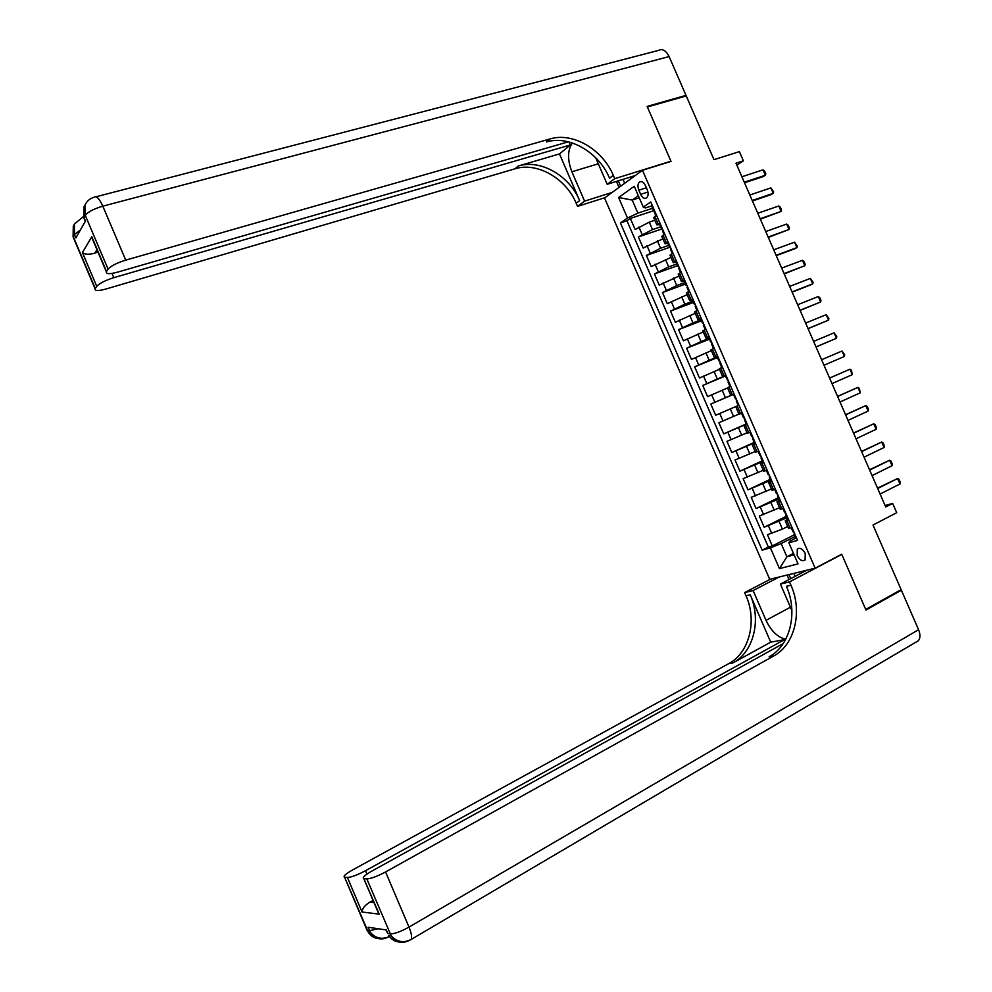 <?xml version="1.0" encoding="UTF-8"?>
<svg xmlns="http://www.w3.org/2000/svg" width="992" height="992" viewBox="0 0 992 992"><rect width="100%" height="100%" fill="white"/><g stroke="black" fill="none" stroke-linecap="round" stroke-linejoin="round"><path stroke-width="1.49" d="M805.219 553.462C802.627 548.799 799.974 547.348 797.295 549.084L797.184 555.557C799.775 560.22 802.416 561.67 805.12 559.922L805.219 553.462M604.55 198.003L769.718 579.328L815.139 568.18L642.469 170.277L604.55 198.003M815.139 568.18L841.712 554.218L865.718 609.448L901.133 589.657L873.01 525.028L896.706 512.715L892.651 503.403L885.112 505.548M642.469 170.277L671.026 161.386L647.379 106.975L686.253 95.939L713.98 159.662L739.375 151.627L743.38 160.828L735.99 163.209L885.72 506.962L892.651 503.403M654.844 220.274L649.276 222.134L635.153 229.524L630.342 218.414L654.435 210.465M660.697 226.821L652.513 229.586L638.364 236.927L662.396 228.805M638.364 236.927L643.188 248.05L662.904 238.861M670.976 257.449L651.223 266.575L646.4 255.452L669.6 247.355M679.049 276.061L659.258 285.126L654.435 273.99L677.561 265.707M687.121 294.674L667.294 303.676L662.47 292.541L685.522 284.059M695.206 313.311L675.341 322.239L670.518 311.104L693.495 302.424M703.291 331.948L683.401 340.814L678.565 329.666L701.468 320.8M711.388 350.598L691.449 359.414L686.613 348.254L709.441 339.19M719.485 369.272L699.509 378.014L694.673 366.842L717.427 357.591M727.582 387.946L707.581 396.626L702.745 385.454L726.132 375.708M738.941 405.232L715.654 415.251L710.805 404.066L734.117 394.134M715.654 415.251L738.916 405.182M738.928 414.11L718.878 422.704L723.726 433.876L746.914 423.621M747.05 432.81L726.962 441.341L731.811 452.526L754.218 442.382M755.172 451.534L735.047 459.99L739.896 471.188L762.228 460.846M763.294 470.258L743.132 478.652L747.993 489.862L770.251 479.322M771.416 488.994L751.229 497.327L756.09 508.536L778.261 497.81M779.551 507.743L759.326 516.014L764.187 527.236L786.296 516.311M788.702 519.944L785.23 520.837L788.231 518.841M780.406 500.799L776.972 501.778L779.997 499.881M772.111 481.678L768.701 482.732L771.788 480.934M763.815 462.57L760.455 463.71L763.567 461.999M755.532 443.461L752.196 444.689L755.358 443.077M747.249 424.378L743.95 425.68L747.15 424.167M738.594 405.43L735.717 406.683L738.594 405.43M734.006 393.861L730.769 395.3L734.03 393.936M725.735 374.802L722.536 376.315L725.846 375.05M717.476 355.756L714.314 357.356L717.662 356.19M709.218 336.722L706.093 338.396L709.478 337.33M700.96 317.7L697.872 319.461L701.307 318.494M692.714 298.704L689.663 300.539L693.135 299.658M684.468 279.707L681.454 281.616L684.964 280.835M676.234 260.722L673.258 262.706L676.804 262.024M668 241.738L665.062 243.821L668.645 243.238M638.836 190.191L640.646 194.37C642.469 197.916 644.465 199.07 646.648 197.854C648.371 196.044 648.57 193.328 647.243 189.72L645.42 185.504C643.61 181.982 641.626 180.817 639.456 182.02C637.707 183.855 637.509 186.57 638.836 190.191L646.412 187.773M796.464 537.8L789.905 541.124L788.863 542.785L797.58 540.38L650.752 201.971L643.287 207.13L645.395 207.96L652.29 205.704M788.863 542.785L798.027 563.89L779.427 568.602L770.437 547.869L762.166 550.151L620.409 222.915L627.502 218.029L618.611 197.532L634.248 186.273L643.287 207.13M786.929 517.774L764.187 527.236M787.698 526.504L782.428 529.133L779.166 521.606M778.794 499.038L756.09 508.536M770.672 480.314L747.993 489.862M762.699 461.528L739.896 471.188M755.148 442.581L731.811 452.526M747.038 423.894L723.726 433.876M734.08 394.035L725.425 397.718L722.176 390.228M725.983 375.373L717.303 378.994L714.066 371.504M717.898 356.736L709.193 360.27L705.944 352.792M709.094 338.396L701.084 341.57L697.835 334.093M701.022 319.771L692.974 322.884L689.725 315.406M692.949 301.159L684.864 304.197L681.628 296.732M684.877 282.559L676.767 285.522L673.531 278.058M676.804 263.959L668.682 266.873L665.446 259.408M668.744 245.384L660.598 248.223L657.361 240.771M659.779 222.778L656.865 224.936L660.498 224.452M630.342 218.414L626.956 220.745L768.341 547.026L772.297 545.935L794.319 534.824M782.428 529.133L767.436 534.713L772.297 545.935M710.805 404.066L725.425 397.718M702.745 385.454L717.303 378.994M694.673 366.842L709.193 360.27M686.613 348.254L701.084 341.57M678.565 329.666L692.974 322.884M670.518 311.104L684.864 304.197M662.47 292.541L676.767 285.522M654.435 273.99L668.682 266.873M646.4 255.452L660.598 248.223M656.493 215.202L653.74 217.719M664.714 234.162L661.912 236.567M672.948 253.121L670.096 255.415M681.182 272.106L678.28 274.288M689.415 291.102L686.464 293.161M697.661 310.099L694.66 312.058M705.907 329.121L702.857 330.956M714.166 348.142L711.066 349.866M722.424 367.189L719.274 368.788M730.695 386.235L727.496 387.736M735.717 406.683L739.003 414.284L742.276 412.932M743.95 425.68L747.249 433.281L750.56 432.016M755.458 452.203L758.843 451.1M763.704 471.2L767.126 470.208M771.937 490.197L775.422 489.329M780.196 509.206L783.73 508.45M788.442 528.24L792.025 527.595M639.245 197.792L632.214 200.062L637.881 213.131L627.502 218.029M652.637 208.27L637.881 213.131M736.858 165.193L743.38 160.828M638.34 195.722L632.214 200.062L618.611 197.532M793.464 553.387L786.879 556.772L794.108 554.863M795.063 536.511L781.15 543.554L786.879 556.772L779.427 568.602M626.956 220.745L620.409 222.915M768.341 547.026L762.166 550.151M770.437 547.869L781.15 543.554M652.352 205.654L651.856 206.46M656.444 215.09L655.848 215.636L654.286 212.065L654.584 210.8M654.199 209.944L653.306 209.808L654.224 209.982M741.892 176.762L763.022 169.83L764.621 171.12L765.799 173.823L765.39 175.249L763.332 176.564L744.521 182.788M763.022 169.83L765.39 175.249L744.273 182.23M73.792 238.588L73.098 236.939L74.412 234.558L75.851 237.931L85.498 221.018L84.022 217.546L85.262 215.351C87.966 211.891 93.818 208.828 102.821 206.175L125.736 260.127C116.796 262.93 110.906 265.93 108.091 269.13L85.262 215.351L85.287 204.488C87.098 200.88 90.024 198.487 94.066 197.284C96.348 195.511 99.262 198.474 102.821 206.175L669.116 56.569L686.005 95.381L647.131 106.404L670.939 161.2L614.73 178.684L613.304 175.373C602.541 149.37 572.818 131.899 550.002 138.942L125.736 260.127M572.372 142.972C567.486 150.201 567.325 159.799 571.888 171.777L584.586 201.14L577.555 206.373L576.178 203.211C565.899 178.287 537.156 161.783 514.984 168.801L106.132 288.97C98.357 291.078 94.686 291.04 95.108 288.846L73.098 236.939L73.296 226.089L73.247 236.617L95.269 288.56L96.745 286.341L82.41 252.538L91.797 236.778L95.021 244.392M635.289 175.522L607.191 184.301L595.684 157.753M607.191 184.301L614.73 178.684M569.024 141.98L570.326 144.968L113.807 277.673C105.115 280.438 99.423 283.328 96.745 286.341M559.463 153.934L579.65 200.607C569.334 175.584 540.491 158.993 518.258 166.011L559.463 153.934L570.326 144.968M91.797 236.778L106.528 271.498L108.091 269.13M106.528 271.498L106.342 271.808C105.871 274.152 109.616 274.263 117.564 272.143L568.379 141.806M96.038 196.776L658.44 50.431C662.458 48.434 666.016 50.48 669.116 56.569M684.74 96.373L686.005 95.381M612.238 192.386L584.586 201.14M605.058 197.631L577.555 206.373M96.98 249.736L94.86 253.158L97.923 251.956M613.304 175.373L609.547 178.188C598.833 152.297 569.21 134.924 546.456 141.968L550.002 138.942M94.86 253.158C88.958 254.733 84.816 254.522 82.41 252.538M619.033 187.414L616.441 181.412M618.301 180.829L620.645 186.236M622.988 179.366L624.687 183.272M409.436 940.366L409.225 940.478C401.971 944.012 395.957 942.474 391.183 935.853L366.842 878.9C370.971 878.689 377.22 876.37 385.566 871.943L409.002 927.098C400.694 931.686 394.419 933.943 390.166 933.869L387.822 933.509L386.31 929.963L368.131 927.247L369.594 930.694L367.077 930.285L366.494 928.921M409.225 940.478L411.159 939.449C412.089 937.031 411.37 932.914 409.002 927.098L918.58 629.734L901.381 590.228L865.966 610.03L841.799 554.404L840.931 554.627M779.154 577.009L753.126 590.575L766.01 620.335C771.119 631.048 777.703 637.36 785.751 639.245M753.126 590.575L744.645 592.596L746.021 595.795C757.305 620.682 749.431 652.848 728.698 663.66L352.569 869.959C345.526 873.977 342.86 876.407 344.584 877.25L368.367 932.269C370.785 936.064 374.12 938.172 378.361 938.568M770.722 642.171L750.225 594.816C761.558 619.802 753.684 652.091 732.902 662.954L770.722 642.171L784.486 639.642L784.957 640.708M841.799 554.404L789.508 581.895L790.959 585.243C802.751 611.233 794.939 644.75 773.698 655.985L385.566 871.943M789.508 581.895L780.406 584.065L791.901 610.601M376.104 906.837L379.217 914.165L362.043 911.995L347.411 877.474L344.894 877.3M347.411 877.474C351.317 877.275 357.343 875.018 365.49 870.728L366.928 874.113M784.486 639.642L365.49 870.728M918.58 629.734C920.452 634.372 920.39 638.03 918.418 640.696L915.566 642.37M901.381 590.228L899.372 590.649M806.781 570.239L780.406 584.065M770.548 579.13L744.645 592.596M783.159 643.61L371.814 871.112C364.634 875.254 361.968 877.759 363.828 878.652L379.217 914.165M366.842 878.9L364.163 878.701M373.128 900.587L370.115 901.976L373.897 902.385M790.959 585.243L786.408 586.309C798.151 612.188 790.326 645.569 769.147 656.766L773.698 655.985M362.043 911.995C362.179 908.585 364.87 905.25 370.115 901.976M789.012 579.551L787.078 575.075M789 574.604L790.748 578.646M793.836 573.413L795.113 576.352M660.536 224.527L660.027 225.271M664.628 233.963L663.995 234.62M662.557 231.111L662.768 229.673M749.84 195.002L770.896 187.897L773.661 191.865L773.264 193.316L771.193 194.593L752.444 200.992M770.896 187.897L773.264 193.316L752.221 200.483M668.72 243.4L668.186 244.106M672.824 252.836L672.303 253.53M670.58 247.69L669.662 247.504L670.505 247.591M670.728 249.947L670.952 248.546M757.801 213.268L778.782 205.976L780.357 207.204L781.535 209.92L781.15 211.408L760.38 219.195M778.782 205.976L781.15 211.408L760.182 218.748M676.916 262.285L676.37 262.942M678.9 268.795L679.148 267.443M765.75 231.545L786.668 224.068L788.231 225.271L789.409 227.986L789.037 229.499L768.316 237.41M786.668 224.068L789.037 229.499L768.143 237.026M685.112 281.182L684.542 281.802M689.217 290.644L688.584 291.102L689.403 291.065M687.084 287.643L687.357 286.341M773.723 249.823L794.567 242.172L797.295 246.053L796.936 247.603L794.815 248.769L776.252 255.638M794.567 242.172L796.936 247.603L776.104 255.304M697.426 309.566L696.781 309.988L697.587 309.913M695.268 306.516L695.566 305.263M781.684 268.113L802.466 260.288L803.991 261.429L805.169 264.145L804.834 265.72L784.201 273.891M802.466 260.288L804.834 265.72L784.077 273.606M705.647 328.488L704.977 328.898L705.758 328.774M703.464 325.401L703.774 324.186M789.657 286.415L810.365 278.405L813.068 282.236L812.733 283.848L810.588 284.94L792.149 292.132M810.365 278.405L812.733 283.848L792.05 291.908M709.751 337.962L709.119 338.433M713.856 347.436L713.186 347.82L713.955 347.646M711.661 344.286L711.996 343.133M797.642 304.742L818.264 296.546L819.776 297.625L820.954 300.34L820.644 301.99L800.11 310.397M818.264 296.546L820.644 301.99L800.036 310.236M717.972 356.909L717.315 357.331M722.089 366.395L721.395 366.742L722.139 366.532M719.857 363.196L720.217 362.08M805.616 323.07L826.187 314.687L828.866 318.457L828.556 320.131L808.058 328.674M826.187 314.687L828.556 320.131L808.021 328.563M726.194 375.869L725.512 376.216L727.471 379.688M730.31 385.355L729.616 385.69L730.348 385.417M728.066 380.184L727.074 379.812M729.616 385.69L728.054 382.081L728.45 381.052M813.614 341.397L834.098 332.841L836.764 336.586L836.479 338.297L816.032 346.964M834.098 332.841L836.479 338.297L816.007 346.902M734.427 394.841L733.733 395.163L735.58 398.648M738.544 404.339L737.837 404.637L736.275 401.041L736.684 400.024M736.3 399.156L735.295 398.759M821.599 359.749L842.022 351.019L844.676 354.727L844.39 356.463L824.005 365.254M844.39 356.463L842.022 351.019M742.673 413.825L741.954 414.123L742.648 413.788M746.79 423.324L746.071 423.596L744.508 420L744.918 419.008M744.546 418.14L743.504 417.706L741.954 414.123M829.597 378.113L849.946 369.198L851.396 370.152L852.326 374.654L832.003 383.619M852.326 374.654L849.946 369.198L829.585 378.076M750.907 432.822L750.188 433.095L750.857 432.71M755.036 442.333L754.28 442.531L752.742 438.972L753.164 438.005M752.779 437.15L751.725 436.654L750.188 433.095M837.595 396.49L857.882 387.388L859.32 388.318L860.25 392.844L840.001 401.996M860.25 392.844L857.882 387.388L837.558 396.391M759.153 451.831L758.421 452.067L759.078 451.645M763.282 461.342L762.513 461.503M761.038 456.159L759.959 455.613M845.606 414.867L865.805 405.592L867.244 406.484L868.434 409.212L868.198 411.048L848.011 420.385M868.198 411.048L865.805 405.592L845.544 414.718M767.411 470.853L766.667 471.064L767.3 470.592M771.54 480.376L770.747 480.475M769.284 475.18L768.192 474.585M853.616 433.256L873.754 423.795L875.167 424.675L876.358 427.403L876.134 429.263L856.022 438.786M876.134 429.263L873.754 423.795L853.529 433.045M775.67 489.887L774.913 490.073L775.521 489.552M779.799 499.41L778.98 499.46M777.542 494.214L776.426 493.582M861.639 451.67L881.702 442.023L883.103 442.866L884.294 445.594L884.083 447.491L864.044 457.188M884.083 447.491L881.702 442.023L861.527 451.397M783.928 508.933L783.159 509.094L783.754 508.524M788.07 518.456L787.226 518.469M785.813 513.261L784.672 512.579M869.662 470.084L889.65 460.251L891.039 461.069L892.23 463.797L892.031 465.732L872.067 475.614M892.031 465.732L889.65 460.251L869.513 469.762M796.34 537.528L795.472 537.478M794.084 532.32L792.918 531.588M877.684 488.51L897.599 478.504L898.975 479.285L900.166 482.013L899.992 483.972L880.09 494.041M899.992 483.972L897.599 478.504L877.523 488.126M774.268 510.322L771.007 502.808M766.122 491.524L762.86 484.009M757.975 472.738L754.714 465.236M749.828 453.964L746.567 446.462M741.694 435.203L738.432 427.701M733.559 416.454L730.31 408.964M652.513 229.586L649.276 222.134M642.134 234.447L638.91 227.007M771.751 533.46L768.502 525.946M763.617 514.687L760.356 507.185M755.482 495.926L752.234 488.424M747.348 477.164L744.099 469.675M739.226 458.428L735.977 450.938M731.104 439.704L727.868 432.214M722.994 420.98L719.746 413.503M714.885 402.281L711.648 394.791M706.775 383.582L703.539 376.104M698.678 364.895L695.442 357.43M690.593 346.233L687.357 338.768M682.496 327.571L679.26 320.106M674.411 308.921L671.187 301.469M666.339 290.284L663.102 282.832M658.266 271.659L655.03 264.219M650.194 253.047L646.97 245.607M658.142 223.87L654.856 216.293M666.351 242.792L663.065 235.216M674.572 261.727L671.274 254.15M682.794 280.686L679.495 273.098M691.015 299.646L687.729 292.057M699.248 318.618L695.95 311.029M707.482 337.615L704.184 330.014M715.728 356.612L712.43 349.01M723.974 375.621L720.676 368.007M732.232 394.642L728.922 387.029M740.491 413.676L737.18 406.063M748.749 432.723L745.438 425.109M757.02 451.782L753.709 444.156M765.291 470.853L761.98 463.227M773.574 489.936L770.263 482.298M781.857 509.032L778.546 501.394M790.153 528.141L786.83 520.502M647.95 192.026L640.646 194.37M579.65 200.607L576.178 203.211M518.258 166.011L514.984 168.801M111.997 273.408L113.807 277.673M84.63 219.716L83.849 217.893L84.047 206.708L83.849 217.893L85.312 221.328M84.791 205.381L85.287 204.488M83.39 216.603L74.45 223.994L74.412 234.558L80.364 230.008M74.016 224.787L74.45 223.994M598.3 163.792L571.888 171.777M750.225 594.816L746.021 595.795M732.902 662.954L728.698 663.66M389.608 936.659L388.12 937.105M378.138 928.735L369.594 930.694L370.574 932.616C375.931 938.506 382.218 939.784 389.459 936.448M388.157 937.118C381.077 940.528 375.212 939.027 370.574 932.616L368.367 932.269L367.077 930.285L344.584 877.25M385.962 929.913L386.818 931.922M918.418 640.696L411.159 939.449C403.62 943.256 396.949 942.053 391.183 935.853L388.827 935.481C391.332 939.424 394.766 941.582 399.144 941.978M790.426 607.203L766.01 620.335M798.895 548.266L797.295 549.084M656.865 224.936L653.592 217.397M665.062 243.821L661.788 236.27M673.258 262.706L669.972 255.155M681.454 281.616L678.181 274.052M689.663 300.539L686.377 292.962M697.872 319.461L694.586 311.885M706.093 338.396L702.807 330.82M714.314 357.356L711.028 349.767M722.536 376.315L719.25 368.726M730.769 395.3L727.483 387.698M755.495 452.29L752.196 444.689M763.753 471.312L760.455 463.71M772.012 490.358L768.701 482.732M780.27 509.404L776.972 501.778M788.541 528.463L785.23 520.837M641.117 181.499L639.456 182.02M651.756 206.224L653.306 209.808M106.342 271.808L91.909 237.795M378.572 913.409L363.828 878.652M659.928 225.06L661.49 228.644M662.47 230.913L664.02 234.484M668.112 243.92L669.662 247.504M670.642 249.761L672.204 253.344M676.296 262.781L677.846 266.364M678.838 268.634L680.388 272.217M684.48 281.654L686.042 285.25M687.022 287.506L688.584 291.102M692.676 300.539L694.239 304.135M695.218 306.404L696.781 309.988M700.873 319.449L702.435 323.032M703.415 325.302L704.977 328.898M709.082 338.359L710.644 341.942M711.624 344.224L713.186 347.82M717.29 357.281L718.853 360.877M719.845 363.146L721.395 366.742M758.421 452.067L759.984 455.675M760.976 457.957L762.538 461.565M766.667 471.064L768.23 474.672M769.222 476.954L770.784 480.574M774.913 490.073L776.476 493.681M777.468 495.963L779.03 499.584M783.159 509.094L784.734 512.703M785.714 514.984L787.288 518.605M791.418 528.128L792.98 531.737M793.972 534.031L795.547 537.639"/></g></svg>

